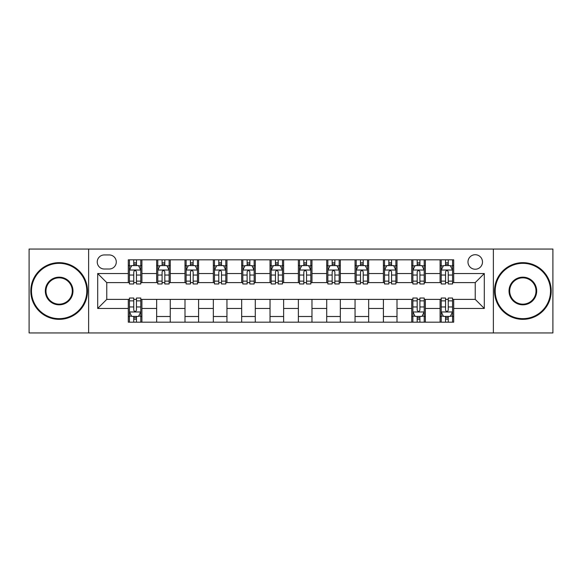 <?xml version="1.0" encoding="UTF-8"?>
<svg xmlns="http://www.w3.org/2000/svg" width="582" height="582" viewBox="0 0 582 582"><rect width="100%" height="100%" fill="white"/><g stroke="black" fill="none" stroke-linecap="round" stroke-linejoin="round"><path stroke-width="0.87" d="M475.239 254.72A7.253 7.253 0 0 0 467.979 261.973A7.253 7.253 0 0 0 475.239 269.233A7.253 7.253 0 0 0 482.493 261.973A7.253 7.253 0 0 0 475.239 254.72M493.376 332.948L552.9 332.948L552.9 249.052L493.376 249.052L493.376 332.948L88.624 332.948L88.624 249.052L29.1 249.052L29.1 332.948L88.624 332.948M104.265 269.008L109.256 269.008A7.028 7.028 0 0 0 116.284 261.973A7.028 7.028 0 0 0 109.256 254.945L104.265 254.945A7.028 7.028 0 0 0 97.238 261.973A7.028 7.028 0 0 0 104.265 269.008M493.376 249.052L88.624 249.052M128.302 308.46L97.696 308.46L97.696 273.54L128.302 273.54L128.302 282.612L106.761 282.612L106.761 299.388L128.302 299.388L128.302 322.181L453.698 322.181L453.698 299.388L475.239 299.388L475.239 282.612L453.698 282.612L453.698 273.54L484.304 273.54L484.304 308.46L453.698 308.46M453.698 273.54L453.698 259.819L128.302 259.819L128.302 273.54M440.094 259.819L440.094 282.612L441.221 282.612M445.536 282.612L448.256 282.612M452.563 282.612L453.698 282.612M440.094 282.612L424.22 282.612M411.743 259.819L411.743 282.612L412.878 282.612M417.185 282.612L419.906 282.612M411.743 282.612L395.876 282.612M383.4 259.819L383.4 282.612L384.535 282.612M388.841 282.612L391.562 282.612M383.4 282.612L367.526 282.612M355.056 259.819L355.056 282.612L356.191 282.612M360.498 282.612L363.219 282.612M355.056 282.612L339.182 282.612M326.713 259.819L326.713 282.612L327.848 282.612M332.155 282.612L334.876 282.612M326.713 282.612L310.839 282.612M298.37 259.819L298.37 282.612L299.504 282.612M303.811 282.612L306.532 282.612M298.37 282.612L282.496 282.612M270.026 259.819L270.026 282.612L271.161 282.612M275.468 282.612L278.189 282.612M270.026 282.612L254.152 282.612M241.683 259.819L241.683 282.612L242.818 282.612M247.124 282.612L249.845 282.612M241.683 282.612L225.809 282.612M213.339 259.819L213.339 282.612L214.474 282.612M218.781 282.612L221.502 282.612M213.339 282.612L197.465 282.612M184.996 259.819L184.996 282.612L186.124 282.612M190.438 282.612L193.159 282.612M184.996 282.612L169.122 282.612M156.645 259.819L156.645 282.612L157.78 282.612M162.094 282.612L164.815 282.612M156.645 282.612L140.779 282.612M128.302 282.612L129.437 282.612M133.744 282.612L136.464 282.612M128.302 299.388L129.437 299.388M133.744 299.388L136.464 299.388M140.779 299.388L141.906 299.388L141.906 322.181M412.878 299.388L141.906 299.388M417.185 299.388L419.906 299.388M424.22 299.388L425.355 299.388L425.355 322.181M441.221 299.388L425.355 299.388M445.536 299.388L448.256 299.388M452.563 299.388L453.698 299.388M141.906 259.819L141.906 282.612M128.302 265.494L129.437 265.494M133.744 265.494L136.464 265.494M140.779 265.494L141.906 265.494M128.302 316.506L129.437 316.506M133.744 316.506L136.464 316.506M140.779 316.506L141.906 316.506M156.645 299.388L156.645 322.181M170.257 259.819L170.257 282.612M156.645 265.494L157.78 265.494M162.094 265.494L164.815 265.494M169.122 265.494L170.257 265.494M170.257 299.388L170.257 322.181M156.645 316.506L170.257 316.506M184.996 299.388L184.996 322.181M198.6 299.388L198.6 322.181M184.996 316.506L198.6 316.506M198.6 259.819L198.6 282.612M184.996 265.494L186.124 265.494M190.438 265.494L193.159 265.494M197.465 265.494L198.6 265.494M213.339 299.388L213.339 322.181M226.944 299.388L226.944 322.181M213.339 316.506L226.944 316.506M226.944 259.819L226.944 282.612M213.339 265.494L214.474 265.494M218.781 265.494L221.502 265.494M225.809 265.494L226.944 265.494M241.683 299.388L241.683 322.181M255.287 299.388L255.287 322.181M241.683 316.506L255.287 316.506M255.287 259.819L255.287 282.612M241.683 265.494L242.818 265.494M247.124 265.494L249.845 265.494M254.152 265.494L255.287 265.494M270.026 299.388L270.026 322.181M283.63 299.388L283.63 322.181M270.026 316.506L283.63 316.506M283.63 259.819L283.63 282.612M270.026 265.494L271.161 265.494M275.468 265.494L278.189 265.494M282.496 265.494L283.63 265.494M298.37 299.388L298.37 322.181M311.974 299.388L311.974 322.181M298.37 316.506L311.974 316.506M311.974 259.819L311.974 282.612M298.37 265.494L299.504 265.494M303.811 265.494L306.532 265.494M310.839 265.494L311.974 265.494M326.713 299.388L326.713 322.181M340.317 299.388L340.317 322.181M326.713 316.506L340.317 316.506M340.317 259.819L340.317 282.612M326.713 265.494L327.848 265.494M332.155 265.494L334.876 265.494M339.182 265.494L340.317 265.494M355.056 299.388L355.056 322.181M368.661 299.388L368.661 322.181M355.056 316.506L368.661 316.506M368.661 259.819L368.661 282.612M355.056 265.494L356.191 265.494M360.498 265.494L363.219 265.494M367.526 265.494L368.661 265.494M383.4 299.388L383.4 322.181M397.004 299.388L397.004 322.181M383.4 316.506L397.004 316.506M397.004 259.819L397.004 282.612M383.4 265.494L384.535 265.494M388.841 265.494L391.562 265.494M395.876 265.494L397.004 265.494M411.743 299.388L411.743 322.181M411.743 316.506L412.878 316.506M417.185 316.506L419.906 316.506M424.22 316.506L425.355 316.506M425.355 259.819L425.355 282.612M411.743 265.494L412.878 265.494M417.185 265.494L419.906 265.494M424.22 265.494L425.355 265.494M440.094 299.388L440.094 322.181M440.094 316.506L441.221 316.506M445.536 316.506L448.256 316.506M452.563 316.506L453.698 316.506M440.094 265.494L441.221 265.494M445.536 265.494L448.256 265.494M452.563 265.494L453.698 265.494M106.761 282.612L97.696 273.54M106.761 299.388L97.696 308.46M484.304 273.54L475.239 282.612M484.304 308.46L475.239 299.388M136.464 262.766L133.744 262.766M140.779 281.128L136.464 281.128L136.464 283.972L140.779 283.972L140.779 270.135L138.509 265.603L131.707 265.603L129.437 270.135L129.437 283.972L133.744 283.972L133.744 281.128L129.437 281.128M129.437 270.135L129.437 259.819M140.779 270.135L140.779 259.819M133.744 265.603L133.744 259.819M136.464 259.819L136.464 265.603M136.464 281.128L136.464 271.838C135.562 270.092 134.653 270.092 133.744 271.838L133.744 281.128M133.744 319.234L136.464 319.234M129.437 300.872L133.744 300.872L133.744 298.028L129.437 298.028L129.437 311.865L131.707 316.397L138.509 316.397L140.779 311.865L140.779 298.028L136.464 298.028L136.464 300.872L140.779 300.872M140.779 311.865L140.779 322.181M129.437 311.865L129.437 322.181M136.464 316.397L136.464 322.181M133.744 322.181L133.744 316.397M133.744 300.872L133.744 310.162C134.653 311.908 135.562 311.908 136.464 310.162L136.464 300.872M164.815 262.766L162.094 262.766M169.122 281.128L164.815 281.128L164.815 283.972L169.122 283.972L169.122 270.135L166.852 265.603L160.05 265.603L157.78 270.135L157.78 283.972L162.094 283.972L162.094 281.128L157.78 281.128M157.78 270.135L157.78 259.819M169.122 270.135L169.122 259.819M162.094 265.603L162.094 259.819M164.815 259.819L164.815 265.603M164.815 281.128L164.815 271.838C163.906 270.092 162.996 270.092 162.094 271.838L162.094 281.128M193.159 262.766L190.438 262.766M197.465 281.128L193.159 281.128L193.159 283.972L197.465 283.972L197.465 270.135L195.196 265.603L188.393 265.603L186.124 270.135L186.124 283.972L190.438 283.972L190.438 281.128L186.124 281.128M186.124 270.135L186.124 259.819M197.465 270.135L197.465 259.819M190.438 265.603L190.438 259.819M193.159 259.819L193.159 265.603M193.159 281.128L193.159 271.838C192.249 270.092 191.34 270.092 190.438 271.838L190.438 281.128M221.502 262.766L218.781 262.766M225.809 281.128L221.502 281.128L221.502 283.972L225.809 283.972L225.809 270.135L223.539 265.603L216.737 265.603L214.474 270.135L214.474 283.972L218.781 283.972L218.781 281.128L214.474 281.128M214.474 270.135L214.474 259.819M225.809 270.135L225.809 259.819M218.781 265.603L218.781 259.819M221.502 259.819L221.502 265.603M221.502 281.128L221.502 271.838C220.593 270.092 219.69 270.092 218.781 271.838L218.781 281.128M249.845 262.766L247.124 262.766M254.152 281.128L249.845 281.128L249.845 283.972L254.152 283.972L254.152 270.135L251.882 265.603L245.08 265.603L242.818 270.135L242.818 283.972L247.124 283.972L247.124 281.128L242.818 281.128M242.818 270.135L242.818 259.819M254.152 270.135L254.152 259.819M247.124 265.603L247.124 259.819M249.845 259.819L249.845 265.603M249.845 281.128L249.845 271.838C248.936 270.092 248.034 270.092 247.124 271.838L247.124 281.128M59.146 263.333A27.667 27.667 0 0 0 31.479 291A27.667 27.667 0 0 0 59.146 318.667A27.667 27.667 0 0 0 86.805 291A27.667 27.667 0 0 0 59.146 263.333M59.146 319.343A28.343 28.343 0 0 1 30.802 291A28.343 28.343 0 0 1 59.146 262.657A28.343 28.343 0 0 1 87.489 291A28.343 28.343 0 0 1 59.146 319.343M59.146 277.17A13.83 13.83 0 0 1 72.976 291A13.83 13.83 0 0 1 59.146 304.83A13.83 13.83 0 0 1 45.316 291A13.83 13.83 0 0 1 59.146 277.17M59.146 304.153A13.153 13.153 0 0 0 72.299 291A13.153 13.153 0 0 0 59.146 277.847A13.153 13.153 0 0 0 45.993 291A13.153 13.153 0 0 0 59.146 304.153M522.854 263.333A27.667 27.667 0 0 0 495.195 291A27.667 27.667 0 0 0 522.854 318.667A27.667 27.667 0 0 0 550.521 291A27.667 27.667 0 0 0 522.854 263.333M522.854 319.343A28.343 28.343 0 0 1 494.511 291A28.343 28.343 0 0 1 522.854 262.657A28.343 28.343 0 0 1 551.198 291A28.343 28.343 0 0 1 522.854 319.343M522.854 277.17A13.83 13.83 0 0 1 536.684 291A13.83 13.83 0 0 1 522.854 304.83A13.83 13.83 0 0 1 509.024 291A13.83 13.83 0 0 1 522.854 277.17M522.854 304.153A13.153 13.153 0 0 0 536.007 291A13.153 13.153 0 0 0 522.854 277.847A13.153 13.153 0 0 0 509.701 291A13.153 13.153 0 0 0 522.854 304.153M278.189 262.766L275.468 262.766M282.496 281.128L278.189 281.128L278.189 283.972L282.496 283.972L282.496 270.135L280.226 265.603L273.424 265.603L271.161 270.135L271.161 283.972L275.468 283.972L275.468 281.128L271.161 281.128M271.161 270.135L271.161 259.819M282.496 270.135L282.496 259.819M275.468 265.603L275.468 259.819M278.189 259.819L278.189 265.603M278.189 281.128L278.189 271.838C277.279 270.092 276.377 270.092 275.468 271.838L275.468 281.128M306.532 262.766L303.811 262.766M310.839 281.128L306.532 281.128L306.532 283.972L310.839 283.972L310.839 270.135L308.576 265.603L301.774 265.603L299.504 270.135L299.504 283.972L303.811 283.972L303.811 281.128L299.504 281.128M299.504 270.135L299.504 259.819M310.839 270.135L310.839 259.819M303.811 265.603L303.811 259.819M306.532 259.819L306.532 265.603M306.532 281.128L306.532 271.838C305.63 270.092 304.721 270.092 303.811 271.838L303.811 281.128M334.876 262.766L332.155 262.766M339.182 281.128L334.876 281.128L334.876 283.972L339.182 283.972L339.182 270.135L336.92 265.603L330.118 265.603L327.848 270.135L327.848 283.972L332.155 283.972L332.155 281.128L327.848 281.128M327.848 270.135L327.848 259.819M339.182 270.135L339.182 259.819M332.155 265.603L332.155 259.819M334.876 259.819L334.876 265.603M334.876 281.128L334.876 271.838C333.973 270.092 333.064 270.092 332.155 271.838L332.155 281.128M363.219 262.766L360.498 262.766M367.526 281.128L363.219 281.128L363.219 283.972L367.526 283.972L367.526 270.135L365.263 265.603L358.461 265.603L356.191 270.135L356.191 283.972L360.498 283.972L360.498 281.128L356.191 281.128M356.191 270.135L356.191 259.819M367.526 270.135L367.526 259.819M360.498 265.603L360.498 259.819M363.219 259.819L363.219 265.603M363.219 281.128L363.219 271.838C362.317 270.092 361.407 270.092 360.498 271.838L360.498 281.128M391.562 262.766L388.841 262.766M395.876 281.128L391.562 281.128L391.562 283.972L395.876 283.972L395.876 270.135L393.607 265.603L386.804 265.603L384.535 270.135L384.535 283.972L388.841 283.972L388.841 281.128L384.535 281.128M384.535 270.135L384.535 259.819M395.876 270.135L395.876 259.819M388.841 265.603L388.841 259.819M391.562 259.819L391.562 265.603M391.562 281.128L391.562 271.838C390.66 270.092 389.751 270.092 388.841 271.838L388.841 281.128M419.906 262.766L417.185 262.766M424.22 281.128L419.906 281.128L419.906 283.972L424.22 283.972L424.22 270.135L421.95 265.603L415.148 265.603L412.878 270.135L412.878 283.972L417.185 283.972L417.185 281.128L412.878 281.128M412.878 270.135L412.878 259.819M424.22 270.135L424.22 259.819M417.185 265.603L417.185 259.819M419.906 259.819L419.906 265.603M419.906 281.128L419.906 271.838C419.004 270.092 418.094 270.092 417.185 271.838L417.185 281.128M417.185 319.234L419.906 319.234M412.878 300.872L417.185 300.872L417.185 298.028L412.878 298.028L412.878 311.865L415.148 316.397L421.95 316.397L424.22 311.865L424.22 298.028L419.906 298.028L419.906 300.872L424.22 300.872M424.22 311.865L424.22 322.181M412.878 311.865L412.878 322.181M419.906 316.397L419.906 322.181M417.185 322.181L417.185 316.397M417.185 300.872L417.185 310.162C418.094 311.908 419.004 311.908 419.906 310.162L419.906 300.872M448.256 262.766L445.536 262.766M452.563 281.128L448.256 281.128L448.256 283.972L452.563 283.972L452.563 270.135L450.293 265.603L443.491 265.603L441.221 270.135L441.221 283.972L445.536 283.972L445.536 281.128L441.221 281.128M441.221 270.135L441.221 259.819M452.563 270.135L452.563 259.819M445.536 265.603L445.536 259.819M448.256 259.819L448.256 265.603M448.256 281.128L448.256 271.838C447.347 270.092 446.438 270.092 445.536 271.838L445.536 281.128M445.536 319.234L448.256 319.234M441.221 300.872L445.536 300.872L445.536 298.028L441.221 298.028L441.221 311.865L443.491 316.397L450.293 316.397L452.563 311.865L452.563 298.028L448.256 298.028L448.256 300.872L452.563 300.872M452.563 311.865L452.563 322.181M441.221 311.865L441.221 322.181M448.256 316.397L448.256 322.181M445.536 322.181L445.536 316.397M445.536 300.872L445.536 310.162C446.438 311.908 447.347 311.908 448.256 310.162L448.256 300.872M156.645 308.46L141.906 308.46M156.645 273.54L141.906 273.54M184.996 273.54L170.257 273.54M184.996 308.46L170.257 308.46M213.339 273.54L198.6 273.54M213.339 308.46L198.6 308.46M241.683 273.54L226.944 273.54M241.683 308.46L226.944 308.46M270.026 273.54L255.287 273.54M270.026 308.46L255.287 308.46M298.37 273.54L283.63 273.54M298.37 308.46L283.63 308.46M326.713 273.54L311.974 273.54M326.713 308.46L311.974 308.46M355.056 273.54L340.317 273.54M355.056 308.46L340.317 308.46M383.4 273.54L368.661 273.54M383.4 308.46L368.661 308.46M411.743 273.54L397.004 273.54M411.743 308.46L397.004 308.46M440.094 273.54L425.355 273.54M440.094 308.46L425.355 308.46M140.72 270.026L129.495 270.026M129.437 265.872L131.568 265.872M138.647 265.872L140.779 265.872M133.744 275.046L129.437 275.046M140.779 275.046L136.464 275.046M136.464 264.213L133.744 264.213M129.495 311.974L140.72 311.974M140.779 316.128L138.647 316.128M131.568 316.128L129.437 316.128M136.464 306.954L140.779 306.954M129.437 306.954L133.744 306.954M133.744 317.787L136.464 317.787M169.064 270.026L157.838 270.026M157.78 265.872L159.912 265.872M166.99 265.872L169.122 265.872M162.094 275.046L157.78 275.046M169.122 275.046L164.815 275.046M164.815 264.213L162.094 264.213M197.407 270.026L186.182 270.026M186.124 265.872L188.255 265.872M195.334 265.872L197.465 265.872M190.438 275.046L186.124 275.046M197.465 275.046L193.159 275.046M193.159 264.213L190.438 264.213M225.751 270.026L214.525 270.026M214.474 265.872L216.606 265.872M223.677 265.872L225.809 265.872M218.781 275.046L214.474 275.046M225.809 275.046L221.502 275.046M221.502 264.213L218.781 264.213M254.094 270.026L242.869 270.026M242.818 265.872L244.949 265.872M252.021 265.872L254.152 265.872M247.124 275.046L242.818 275.046M254.152 275.046L249.845 275.046M249.845 264.213L247.124 264.213M282.437 270.026L271.219 270.026M271.161 265.872L273.293 265.872M280.364 265.872L282.496 265.872M275.468 275.046L271.161 275.046M282.496 275.046L278.189 275.046M278.189 264.213L275.468 264.213M310.781 270.026L299.563 270.026M299.504 265.872L301.636 265.872M308.707 265.872L310.839 265.872M303.811 275.046L299.504 275.046M310.839 275.046L306.532 275.046M306.532 264.213L303.811 264.213M339.131 270.026L327.906 270.026M327.848 265.872L329.979 265.872M337.051 265.872L339.182 265.872M332.155 275.046L327.848 275.046M339.182 275.046L334.876 275.046M334.876 264.213L332.155 264.213M367.475 270.026L356.249 270.026M356.191 265.872L358.323 265.872M365.394 265.872L367.526 265.872M360.498 275.046L356.191 275.046M367.526 275.046L363.219 275.046M363.219 264.213L360.498 264.213M395.818 270.026L384.593 270.026M384.535 265.872L386.666 265.872M393.745 265.872L395.876 265.872M388.841 275.046L384.535 275.046M395.876 275.046L391.562 275.046M391.562 264.213L388.841 264.213M424.162 270.026L412.936 270.026M412.878 265.872L415.01 265.872M422.088 265.872L424.22 265.872M417.185 275.046L412.878 275.046M424.22 275.046L419.906 275.046M419.906 264.213L417.185 264.213M412.936 311.974L424.162 311.974M424.22 316.128L422.088 316.128M415.01 316.128L412.878 316.128M419.906 306.954L424.22 306.954M412.878 306.954L417.185 306.954M417.185 317.787L419.906 317.787M452.505 270.026L441.28 270.026M441.221 265.872L443.353 265.872M450.432 265.872L452.563 265.872M445.536 275.046L441.221 275.046M452.563 275.046L448.256 275.046M448.256 264.213L445.536 264.213M441.28 311.974L452.505 311.974M452.563 316.128L450.432 316.128M443.353 316.128L441.221 316.128M448.256 306.954L452.563 306.954M441.221 306.954L445.536 306.954M445.536 317.787L448.256 317.787"/></g></svg>
